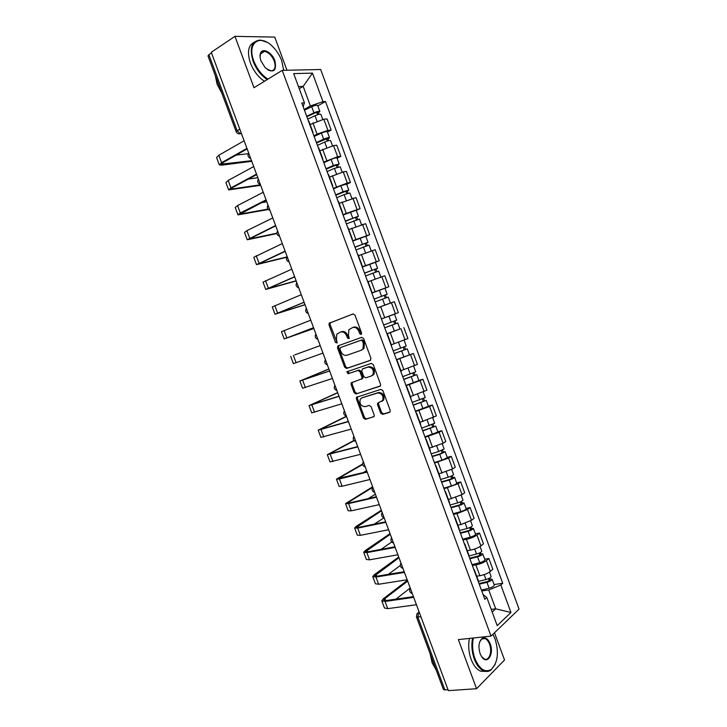 <?xml version="1.0" encoding="UTF-8"?>
<svg xmlns="http://www.w3.org/2000/svg" width="727" height="727" viewBox="0 0 727 727"><rect width="100%" height="100%" fill="white"/><g stroke="black" fill="none" stroke-linecap="round" stroke-linejoin="round"><path stroke-width="1.09" d="M361.074 334.475L361.573 332.966L354.976 315.118L353.031 313.946L329.14 323.27L329.004 324.969L335.483 342.435L337.192 342.944L336.437 339.518L336.828 334.147L340.518 332.021C343.144 331.412 345.18 332.675 346.634 335.801L347.479 338.082L349.214 338.582L348.451 335.129L348.851 329.74L352.64 327.541C355.321 326.914 357.393 328.177 358.856 331.339L359.711 333.638L361.074 334.475M380.657 413.109L382.611 414.372L389.427 412.382L390.117 411.827L390.172 410.319L382.884 390.617L380.912 389.363L356.475 397.305L356.403 398.85L363.555 418.134L365.463 419.379L374.132 416.507L374.196 415.008L371.115 406.684L369.18 405.439L365.208 406.638C360.919 406.275 359.274 403.794 360.283 399.196L361.946 397.86L377.64 392.989C381.984 393.28 383.674 395.761 382.72 400.432L377.622 403.221L377.558 404.748L380.657 413.109L381.657 412.609L383.611 413.872L389.99 412M491.043 636.116L458.364 639.596L476.558 688.714L448.359 690.65L211.257 52.28L234.957 36.35L253.987 87.722L282.23 70.346L491.043 636.116L519.051 609.108L320.671 69.51L282.23 70.346M370.225 360.456L370.943 358.32L363.636 338.546L361.683 337.346L338.173 345.788L337.51 347.888L344.68 367.244L346.579 368.453L370.379 360.383M373.269 364.609L380.566 384.347L380.494 385.901L356.03 393.943L354.131 392.716L351.059 384.447L351.15 382.875L361.882 378.794L361.964 377.213L359.91 371.67L357.984 370.452L348.106 373.751L346.843 371.779L371.306 363.382L373.269 364.609M286.974 70.237L274.751 37.104L234.957 36.35M476.558 688.714L504.529 659.989L494.496 632.79M448.068 689.868L443.452 689.569L416.489 617.014M236.111 131.578L207.995 55.915L208.876 54.698L237.084 130.633L240.328 133.75L241.491 133.677M211.493 52.935L208.876 54.698M308.857 121.136L308.33 120.727M313.9 135.84L317.054 134.122L327.932 130.387L323.824 119.228L310.102 124.517M323.824 119.228L327.077 118.946L331.176 130.06L327.45 132.078M312.528 132.105L312.846 132.977M327.932 130.387L331.176 130.06M318.735 147.945L318.244 147.599M337.083 158.232L340.827 156.296L336.746 145.209L333.539 145.6L319.816 150.852M322.434 158.959L322.706 159.704M323.606 162.139L337.637 156.741L340.827 156.296M328.604 174.689L328.131 174.425M346.688 184.331L350.469 182.486L346.388 171.408L343.226 171.917L329.504 177.143M332.312 185.758L332.539 186.376M333.293 188.402L347.315 183.031L350.469 182.486M356.285 210.385L360.083 208.622L356.021 197.571L339.182 203.378M342.181 212.502L342.362 212.993M342.953 214.61L360.083 208.622M365.863 236.384L369.689 234.703L365.626 223.671L348.842 229.559M352.604 240.764L369.689 234.703M375.414 262.338L379.267 260.739L375.214 249.725L358.475 255.695M362.228 266.873L379.267 260.739M384.865 288.274L388.836 286.72L384.792 275.733L368.098 281.776M371.833 292.926L388.836 286.72M381.448 318.989L394.507 314.182L381.448 318.98L377.304 307.748M381.748 318.808L398.378 312.655L394.343 301.687L377.695 307.812L387.827 304.022M399.414 329.177L386.955 333.911M391.326 344.771L407.911 338.537L403.876 327.595M396.433 359.629L413.39 353.449L396.515 359.838M400.877 370.688L417.416 364.372L413.39 353.449M418.925 380.485L422.896 379.258L420.07 380.621L406.057 385.71M410.419 396.551L426.903 390.154L422.896 379.258M416.126 413.009L416.289 413.463M428.376 406.157L432.374 405.012L429.593 406.484L415.58 411.537M419.933 422.36L436.382 415.889L432.374 405.012M425.777 439.19L425.986 439.762M437.818 431.793L441.834 430.72L439.099 432.301L425.086 437.318M430.084 450.867L430.275 450.395M429.439 448.123L443.116 443.206L445.833 441.58L441.834 430.72M435.409 465.316L435.673 466.007M447.232 457.365L451.276 456.374L448.586 458.065L434.573 463.044M439.762 477.094L439.926 476.548M438.917 473.84L452.594 468.951L455.275 467.216L451.276 456.374M445.033 491.388L445.333 492.206M456.638 482.901L460.709 481.983L458.055 483.782L444.043 488.726M449.413 503.275L449.55 502.657M448.386 499.504L462.054 494.642L464.689 492.806L460.709 481.983M454.629 517.415L454.975 518.351M466.016 508.382L470.115 507.546L467.506 509.445L456.974 513.653L453.503 514.352M459.046 529.401L459.155 528.711M457.828 525.121L460.973 524.512L471.496 520.287L474.086 518.342L470.115 507.546M464.208 543.387L464.598 544.45M475.385 533.818L479.502 533.055L476.939 535.063C474.158 536.98 470.66 538.398 466.425 539.307L462.935 539.934M468.661 555.473L468.751 554.719M467.261 550.684L470.424 550.139C474.667 549.258 478.166 547.84 480.92 545.886L483.473 543.841L479.502 533.055M473.768 569.314L474.204 570.495M484.736 559.199L488.88 558.518L486.345 560.626C483.609 562.634 480.12 564.061 475.867 564.906L472.35 565.47M478.257 581.491L478.321 580.673M476.667 576.202L479.856 575.72C484.109 574.903 487.608 573.476 490.325 571.431L492.833 569.277L488.88 558.518M492.206 612.061L495.705 608.817L488.753 589.97L500.83 584.99L510.954 612.488L497.204 625.638L486.836 597.512L484.827 599.312L301.805 103.016L304.459 102.843L303.132 106.633M304.186 109.477L310.384 105.942L303.177 86.368L298.461 86.568M299.242 88.694L303.177 86.368L312.465 73.118L322.97 101.671L310.384 105.942M304.459 102.843L293.681 73.609L312.465 73.118M500.83 584.99L502.739 583.29L325.496 101.516L322.97 101.671M491.216 609.38L495.705 608.817L510.954 612.488M483.101 594.631L486.836 597.512M488.753 589.97L481.747 590.951M317.799 105.869L325.496 101.516M494.06 584.535L502.739 583.29M361.528 334.075L359.892 330.939C358.429 327.786 356.366 326.523 353.685 327.15L352.64 327.541M340.518 332.021L341.572 331.63C344.198 331.021 346.234 332.284 347.679 335.401L349.269 338.491M353.277 313.882L330.203 322.888L330.067 324.596L337.255 342.835M339.009 345.489L338.555 347.488L345.725 366.817L347.615 368.016L370.597 360.238M362.446 341.054L361.083 340.218L340.445 347.588L339.972 349.06L340.854 351.441C342.281 354.54 344.307 355.812 346.933 355.258L361.074 350.323L363.009 348.742L363.346 343.48L362.446 341.054L363.482 340.645L362.119 339.809L361.083 340.218M340.445 347.588L362.119 339.809M361.392 350.196L364.045 348.324L364.381 343.071L363.346 343.48M363.482 340.645L364.381 343.071M380.321 386.137L356.03 393.943M352.35 382.193L352.086 383.992L355.149 392.244L357.048 393.471M361.464 379.203L362.9 378.34L362.991 376.759L360.937 371.224L359.02 370.007L348.106 373.751M347.988 371.206L349.142 373.305M371.297 376.032L372.996 374.632C374.051 369.889 372.388 367.38 367.998 367.117L362.464 368.962L361.755 371.061L363.809 376.604L365.745 377.831L371.297 376.032M372.315 375.577L374.014 374.187C375.068 369.443 373.405 366.935 369.016 366.672L367.998 367.117M363.318 368.589L369.016 366.672M378.767 402.54L378.567 404.257L381.657 412.609M381.939 401.395L383.72 399.941C384.674 395.279 382.984 392.807 378.649 392.507L377.64 392.989M362.255 397.714L378.649 392.507M357.639 396.633L357.42 398.369L364.563 417.625L366.472 418.879L374.032 416.671M307.739 119.119L315.009 115.702C318.09 114.384 320.053 113.93 320.916 114.339L320.943 114.412M306.858 116.738L314.873 112.967L317.708 112.321L317.008 112.994L317.626 114.684M306.685 116.247L313.946 112.821C317.027 111.504 318.999 111.058 319.862 111.476L318.399 112.885L318.935 114.33M304.44 110.186L311.701 106.733C314.782 105.406 316.754 104.97 317.626 105.406L317.654 105.488M316.754 112.312L317.008 112.994L318.399 112.885M251.524 160.712L221.408 164.148L223.089 162.512L247.153 148.935M244.118 140.765L218.818 155.269L216.582 157.523L219.281 164.765M246.944 148.372L221.581 162.694L219.336 164.902L221.735 165.156L251.742 161.294M248.307 153.661L236.211 155.105M317.426 145.382L324.715 142.047C327.804 140.756 329.758 140.266 330.585 140.593L330.612 140.656M316.527 142.946L327.377 138.575L326.659 139.202L327.341 141.038M316.372 142.519L323.66 139.175C326.741 137.885 328.704 137.403 329.531 137.739L328.041 139.048L328.64 140.674M314.137 136.458L321.425 133.105C324.506 131.796 326.459 131.323 327.304 131.678L327.332 131.751M326.441 138.603L326.659 139.202L328.041 139.048M327.086 171.59L334.411 168.346L340.254 166.856M326.169 169.1L337.028 164.775L336.292 165.356L337.028 167.346M326.041 168.737L333.357 165.483L339.182 163.948L337.655 165.156L338.319 166.965M323.806 162.694L331.121 159.422C334.202 158.141 336.156 157.632 336.964 157.904L336.983 157.959M336.11 164.856L336.292 165.356L337.655 165.156M336.737 197.753L344.08 194.6L349.887 193M335.801 195.2L346.661 190.928L345.916 191.465L346.697 193.6M335.683 194.9L343.026 191.737L348.824 190.11L347.252 191.219L347.988 193.209M333.466 188.866L340.799 185.685L346.615 184.122M345.761 191.047L347.252 191.219M260.475 184.803L230.723 189.147L232.449 187.63L256.695 174.616M253.696 166.547L228.196 180.45L225.906 182.541L228.605 189.792M256.513 174.135L230.959 187.866L228.651 189.911L260.666 185.312M257.84 177.706L248.289 179.133M267.963 209.131L240.019 214.101L266.218 200.252M263.247 192.273L237.556 205.577L235.212 207.513L237.911 214.765M266.064 199.843L240.319 212.984L237.947 214.865L268.327 209.521M266.782 201.77L261.311 202.751M276.887 233.185L249.306 239.01L275.724 225.843M272.789 217.946L246.907 230.668L244.499 232.431L247.198 239.692M275.597 225.515L247.235 239.774L276.932 233.558M283.684 70.301L281.758 60.777C279.713 55.388 276.714 50.69 272.761 46.71C260.121 33.315 246.58 42.82 253.841 61.059C257.049 69.129 261.747 75.163 267.936 79.134M267.2 79.588C261.002 75.472 256.313 69.374 253.114 61.295C249.179 47.773 251.669 40.703 260.584 40.085L266.864 42.221M260.993 60.986C259.875 57.824 259.73 55.188 260.566 53.089C262.701 47.319 272.134 52.517 274.951 60.85C276.823 71.237 273.588 73.536 265.237 67.756L260.993 60.986M267.909 69.946L270.689 70.91C274.906 70.637 276.096 67.357 274.252 61.086C271.853 55.488 268.59 52.253 264.474 51.381L260.566 53.707L260.066 56.96M221.762 92.965L217.128 84.287L215.274 75.508M264.483 81.26C258.294 77.162 253.605 71.082 250.415 63.022C246.962 52.271 248.18 45.365 254.059 42.32M262.511 51.662L263.492 52.017M473.368 637.997C471.977 644.794 472.514 651.701 474.967 658.717C479.511 669.222 484.909 672.838 491.143 669.558C497.804 662.87 499.131 652.701 495.114 639.051L492.906 634.317M495.196 664.314L490.861 670.103C488.689 671.594 486.363 671.875 483.864 670.939C479.893 669.249 476.694 665.278 474.277 659.007C471.805 651.946 471.241 644.967 472.577 638.079M480.129 653.682C478.13 646.839 478.775 641.759 482.056 638.46C485.218 636.779 487.935 638.57 490.198 643.849C494.433 654.264 486.89 665.532 481.492 656.481L480.129 653.682M481.692 656.772L484.418 659.025C489.216 661.188 492.47 651.465 489.525 644.131C488.399 641.196 486.899 639.342 485.018 638.56L481.783 639.006L479.856 641.568M436.273 670.249L432.138 662.833L430.057 653.518M485.618 671.412L480.701 671.194C476.73 669.512 473.531 665.55 471.114 659.298C468.651 652.246 468.088 645.285 469.442 638.415M346.37 223.861L359.492 219.091M345.407 221.253L356.275 217.037L355.512 217.518L356.357 219.808M345.316 221.017L358.438 216.219L356.83 217.228L357.629 219.39M343.099 215.001L356.23 210.23M355.394 217.191L356.83 217.228M355.976 249.924L369.071 245.117L371.188 250.851M354.994 247.253L365.872 243.091L365.09 243.527L365.99 245.962M354.93 247.089L368.026 242.273L366.39 243.181L367.253 245.535M352.713 241.073L365.817 236.266L368.026 242.273M364.999 243.281L366.39 243.181M287.129 256.867L258.567 263.874L285.202 251.388M282.303 243.581L253.768 257.313L256.477 264.573M285.111 251.124L256.495 264.637L286.911 257.213M296.116 280.767L267.818 288.692L294.671 276.878M291.809 269.163L263.02 282.14L265.728 289.41M294.608 276.696L265.746 289.455L296.189 280.958M365.572 275.933L378.658 271.135M364.563 273.207L375.45 269.09L374.65 269.481L375.605 272.062M364.527 273.098L377.604 268.281L375.932 269.09L376.868 271.625M362.319 267.1L375.405 262.302M374.596 269.326L375.932 269.09M375.141 301.896L388.209 297.07L390.408 303.05L389.736 303.332M377.676 307.757L390.408 303.05M374.123 299.115L385.01 295.044L384.192 295.389L385.201 298.115M374.105 299.07L387.164 294.244L385.455 294.953L386.455 297.661M371.897 293.081L384.965 288.255L387.164 294.244M384.174 295.326L385.455 294.953M384.692 327.777L397.742 322.97L399.941 328.94L386.9 333.775M384.701 327.804L397.742 322.97M393.734 321.289L394.77 324.088M383.656 324.987L396.706 320.153L394.507 314.182M394.988 320.816L395.997 323.57M394.207 353.576L407.265 348.824L409.465 354.785M394.234 353.667L407.265 348.824M403.294 347.242L404.303 349.978M393.198 350.85L406.229 346.016L404.067 340.127M404.539 346.761L405.484 349.333M403.703 379.33L416.771 374.632L418.952 380.557M403.758 379.476L416.771 374.632M405.948 385.428L418.961 380.584M412.845 373.151L413.827 375.823M402.722 376.668L415.726 371.806M414.081 372.66L414.953 375.041M413.181 405.03L426.249 400.386L428.43 406.293M413.254 405.239L426.249 400.386M415.444 411.182L428.439 406.329M422.369 399.014L423.323 401.613M412.227 402.431L425.213 397.551M423.596 398.505L424.404 400.695M422.641 430.684L435.718 426.095L437.881 431.974M422.741 430.957L435.718 426.095M424.922 436.882L437.899 432.02M431.874 424.822L432.81 427.349M421.705 428.158L434.673 423.259M433.101 424.295L433.837 426.304M432.083 456.283L440.435 453.748L443.252 451.867L445.169 451.749L447.323 457.61M432.202 456.62L439.78 454.32L445.169 451.749M434.392 462.536L441.971 460.255L447.341 457.665M441.362 450.586L442.27 453.039M431.175 453.821L438.754 451.512L444.124 448.904M442.579 450.04L443.252 451.867M304.995 304.649L277.042 313.464L304.122 302.323M301.296 294.689L272.262 306.93L274.97 314.2M304.086 302.214L274.979 314.228L305.031 304.767M313.846 328.486L286.256 338.191L313.555 327.723M310.756 320.18L281.476 331.666L284.193 338.946L313.864 328.531M313.546 327.677L284.193 338.955M294.753 354.885L320.198 345.598L294.753 354.885M322.988 353.104L293.39 363.636L290.682 356.366M328.913 369.043L301.923 380.248L329.604 370.915M329.631 370.997L299.869 381.012L328.877 368.952M332.412 378.476L302.577 388.273L299.878 381.03M337.719 392.771L311.092 404.848L338.991 396.179M339.046 396.342L309.039 405.621L337.664 392.607M341.817 403.803L311.738 412.863L309.048 405.657M346.525 416.462L320.243 429.412L348.351 421.406M348.442 421.633L318.19 430.175L346.434 416.217M351.205 429.084L320.889 437.409L318.208 430.239M354.167 440.698L329.376 453.93L357.702 446.578M357.82 446.878L327.323 454.693L353.922 440.444M360.583 454.32L330.013 461.909L327.35 454.766M362.7 464.48L338.491 478.393L367.035 471.705M367.18 472.077L339.418 478.993L336.447 479.166L362.637 464.035M369.934 479.502L342.126 486.245L339.127 486.372L336.483 479.257M366.653 470.66L363.146 472.677M441.507 481.837L449.877 479.393L452.448 478.121L451.512 478.13L452.648 477.375L454.602 477.357L456.747 483.201M441.652 482.228L449.25 480.02C452.394 479.002 454.175 478.121 454.602 477.357M443.833 488.135L451.44 485.945C454.575 484.936 456.356 484.037 456.774 483.264M450.831 476.294L451.712 478.684M440.626 479.447L448.223 477.221C451.367 476.203 453.148 475.322 453.575 474.577L453.548 474.513M452.049 475.74L452.648 477.375M372.569 487.417L347.597 502.82L349.851 502.811L376.35 496.777M376.522 497.232L348.578 503.575L345.552 503.593L372.642 486.799M379.267 504.638L351.277 510.817L348.233 510.781L345.589 503.702M375.396 494.215L368.162 498.64M450.913 507.346L459.31 504.992L461.854 503.675L460.909 503.638L462.027 502.839L464.008 502.92L466.152 508.736M451.085 507.8L458.701 505.665C461.854 504.674 463.617 503.756 464.008 502.92M453.257 513.689L460.882 511.581C464.026 510.59 465.798 509.672 466.18 508.809M460.291 501.957L461.145 504.274M450.058 505.011L457.674 502.875C460.818 501.884 462.59 500.967 462.981 500.14L462.963 500.067M461.491 501.385L462.027 502.839M381.557 510.79L356.675 527.202L358.974 527.311L385.646 521.813M385.846 522.331L357.72 528.12L354.631 527.975L356.294 526.293L381.357 510.245M388.591 529.729L360.41 535.345L357.311 535.154L354.685 528.102M384.047 517.769L374.278 524.158M460.3 532.8L468.724 530.546L471.25 529.183L470.287 529.092L471.387 528.256L473.404 528.429L475.54 534.227M460.491 533.318L468.133 531.273C471.287 530.301 473.041 529.347 473.404 528.429M462.663 539.198L470.314 537.171C473.459 536.199 475.213 535.245 475.567 534.309M469.724 527.566L470.551 529.819M459.464 530.537L467.107 528.484C470.26 527.511 472.014 526.566 472.377 525.657L472.35 525.576M470.923 526.984L471.387 528.256M390.281 534.272L365.745 551.539L368.08 551.757L394.934 546.795M395.152 547.395L366.844 552.611L363.7 552.311L365.308 550.503L390.045 533.654M397.896 554.774L369.534 559.826L366.372 559.472L363.754 552.456M391.671 542.006L381.084 549.358M469.669 558.209L478.121 556.046L480.629 554.637L479.647 554.51L480.729 553.62L482.783 553.892L484.909 559.672M469.887 558.781L477.557 556.818C480.711 555.873 482.446 554.892 482.783 553.892M472.05 564.652L479.72 562.716C482.882 561.762 484.618 560.781 484.945 559.763M479.138 553.129L479.947 555.319M468.86 556.01L476.53 554.038C479.684 553.083 481.428 552.111 481.756 551.121L481.728 551.039M480.329 552.529L480.729 553.62M398.987 557.709L374.796 575.829L377.177 576.166L404.194 571.74M404.439 572.403L375.959 577.056L372.76 576.602L374.314 574.675L398.723 557.018M407.175 579.764L378.64 584.254L375.423 583.754L372.815 576.765M400.286 565.542L388.363 574.33M479.02 583.572L487.499 581.491L489.989 580.046L488.989 579.873L490.062 578.946L492.143 579.31L494.26 585.062M479.257 584.208L486.954 582.327C490.107 581.391 491.843 580.391 492.143 579.31M481.419 590.07L489.117 588.207C492.279 587.28 494.006 586.262 494.296 585.162M488.535 578.647L489.316 580.764M478.293 581.427L485.927 579.546C489.089 578.61 490.816 577.611 491.116 576.538L491.088 576.447M489.725 578.029L490.062 578.946M407.674 581.109L384.947 598.557L383.829 600.075L386.255 600.529L413.436 596.631M413.708 597.367L385.046 601.456L381.793 600.847L383.302 598.794L407.393 580.337M416.444 604.719L387.727 608.644L384.456 607.99L381.866 601.029M410.237 587.998L395.961 599.139M419.143 611.989L418.516 612.516L417.889 617.241L444.951 690.087M419.297 612.407L416.962 613.688L416.462 616.923L420.951 616.859M241.364 133.35L238.82 133.841M480.92 545.886L476.939 535.063M471.496 520.287L467.506 509.445M462.054 494.642L458.055 483.782M452.594 468.951L448.586 458.065M443.116 443.206L439.099 432.301M433.619 417.416L429.593 406.484M424.105 391.571L420.07 380.621M414.572 365.681L410.528 354.712M405.021 339.736L400.968 328.749M395.443 313.746L391.39 302.732M385.855 287.701L381.793 276.669M376.25 261.611L372.179 250.561M366.626 235.466L362.546 224.398M356.984 209.276L352.895 198.18M347.315 183.031L343.226 171.917M337.637 156.741L333.539 145.6M490.325 571.431L486.345 560.626M479.856 575.72L475.867 564.906M470.424 550.139L466.425 539.307M460.973 524.512L456.974 513.653M451.512 498.84L447.496 487.953M442.025 473.113L438.008 462.208M432.52 447.332L428.494 436.418M423.005 421.506L418.97 410.564M413.463 395.633L409.419 384.674M403.903 369.707L399.859 358.729M394.334 343.735L390.272 332.73M384.737 317.708L380.675 306.685M375.123 291.636L371.052 280.586M365.49 265.509L361.41 254.441M355.839 239.337L351.759 228.242M346.179 213.111L342.081 201.997M336.492 186.83L332.384 175.698M326.777 160.503L322.67 149.344M317.054 134.122L312.937 122.945M248.861 153.524L250.188 157.096M258.53 179.569L259.857 183.14M268.19 205.577L269.517 209.14M277.832 231.522L279.15 235.085M287.456 257.431L288.773 260.984M297.052 283.285L298.37 286.829M306.64 309.084L307.948 312.628M316.209 334.838L317.517 338.373M325.751 360.547L327.059 364.073M335.283 386.201L336.592 389.717M344.798 411.809L346.097 415.326M354.285 437.372L355.585 440.871M363.764 462.881L365.063 466.38M373.224 488.344L374.514 491.834M382.656 513.762L383.956 517.242M392.08 539.125L393.371 542.606M401.486 564.443L402.776 567.914M410.873 589.715L412.154 593.177M239.774 129.061L236.13 131.642C236.966 133.423 238.365 134.122 240.328 133.75L241.3 133.186M359.892 330.939L358.856 331.339M348.515 337.682L347.479 338.082M347.679 335.401L346.634 335.801M336.528 342.035L335.483 342.435M330.067 324.596L329.004 324.969M330.73 322.47L329.667 322.843M360.746 333.248L359.711 333.638M347.615 368.016L346.579 368.453M345.725 366.817L344.68 367.244M338.555 347.488L337.51 347.888M355.149 392.244L354.131 392.716M352.086 383.992L351.059 384.447M362.991 376.759L361.964 377.213M360.937 371.224L359.91 371.67M359.02 370.007L357.984 370.452M363.482 368.516L362.464 368.962M378.567 404.257L377.558 404.748M362.964 397.378L361.946 397.86M366.472 418.879L365.463 419.379M364.563 417.625L363.555 418.134M357.42 398.369L356.403 398.85M383.611 413.872L382.611 414.372M315.009 115.702L316.99 121.082M311.701 106.733L313.946 112.821M221.581 162.694L218.818 155.269M223.189 164.338L222.616 162.793M324.715 142.047L326.741 147.526M321.425 133.105L323.66 139.175M334.411 168.346L336.465 173.926M331.121 159.422L333.357 165.483M344.08 194.6L346.17 200.27M340.799 185.685L343.026 191.737M230.959 187.866L228.196 180.45M232.467 189.238L231.968 187.902M240.319 212.984L237.556 205.577M241.727 214.092L241.3 212.966M249.661 238.056L246.907 230.668M250.969 238.901L250.624 237.983M353.731 220.799L355.857 226.56M350.459 211.902L352.686 217.946M363.373 246.944L365.527 252.805M360.101 238.065L362.319 244.099M258.985 263.083L256.231 255.704M260.193 263.665L259.921 262.947M268.29 288.056L265.546 280.695M269.399 288.383L269.208 287.874M372.987 273.043L375.177 278.995M369.725 264.183L371.942 270.199M382.584 299.088L384.792 305.095M379.321 290.246L381.539 296.252M392.162 325.087L394.37 331.076M388.909 316.254L391.117 322.252M401.722 351.032L403.93 357.012M398.487 342.253L400.686 348.206M411.264 376.931L413.463 382.893M408.074 368.271L410.228 374.105M420.788 402.776L422.987 408.728M417.643 394.234L419.752 399.959M430.293 428.576L432.483 434.519M427.194 420.161L429.257 425.768M439.78 454.32L441.971 460.255M436.727 446.024L438.754 451.512M277.578 312.992L274.842 305.649M286.847 337.882L284.121 330.549M296.107 362.718L293.381 355.403M305.34 387.518L302.623 380.212M314.564 412.273L311.847 404.975M312.665 404.539L312.501 404.085M323.769 436.972L321.052 429.693M321.852 429.203L321.616 428.548M332.957 461.636L330.249 454.366M331.03 453.821L330.712 452.966M342.126 486.245L339.418 478.993M340.181 478.393L339.791 477.348M449.25 480.02L451.44 485.945M446.242 471.85L448.223 477.221M351.277 510.817L348.578 503.575M349.323 502.92L348.851 501.675M458.701 505.665L460.882 511.581M455.738 497.613L457.674 502.875M360.41 535.345L357.72 528.12M358.438 527.411L357.902 525.957M468.133 531.273L470.314 537.171M465.216 523.34L467.107 528.484M369.534 559.826L366.844 552.611M367.544 551.848L366.935 550.203M477.557 556.818L479.72 562.716M474.676 549.003L476.53 554.038M378.64 584.254L375.959 577.056M376.631 576.238L375.95 574.403M486.954 582.327L489.117 588.207M484.118 574.63L485.927 579.546M387.727 608.644L385.046 601.456M385.701 600.593L384.947 598.557M248.679 153.052C247.371 155.596 248.043 157.395 250.688 158.45M258.339 179.051C257.031 181.596 257.694 183.377 260.339 184.422M267.981 205.014C266.673 207.54 267.336 209.312 269.962 210.348M277.605 230.913C276.287 233.431 276.951 235.203 279.577 236.22M287.201 256.767C285.893 259.275 286.547 261.038 289.173 262.056M296.789 282.567C295.48 285.075 296.125 286.829 298.742 287.837M306.349 308.312C305.04 310.82 305.694 312.574 308.303 313.573M315.9 334.011C314.591 336.51 315.236 338.264 317.844 339.264M325.423 359.656C324.115 362.164 324.769 363.909 327.368 364.909M334.929 385.255C333.62 387.755 334.275 389.508 336.883 390.508M344.416 410.8C343.117 413.309 343.762 415.053 346.37 416.053M353.885 436.291C352.586 438.799 353.24 440.562 355.839 441.562M363.336 461.736C362.046 464.253 362.7 466.016 365.299 467.016M372.769 487.126C371.479 489.653 372.133 491.416 374.741 492.433M382.184 512.471C380.893 515.007 381.557 516.779 384.156 517.797M391.58 537.771C390.299 540.306 390.962 542.088 393.561 543.114M400.95 563.016C399.677 565.561 400.341 567.351 402.949 568.387M410.31 588.207C409.047 590.769 409.71 592.569 412.318 593.614M478.384 580.855L474.34 569.877M312.992 132.35L308.802 121M322.87 159.149L318.69 147.817M332.739 185.903L328.568 174.589M342.581 212.593L338.418 201.306M352.404 239.228L348.251 227.969M362.21 265.818L358.066 254.577M371.997 292.354L367.853 281.14M391.508 345.27L387.391 334.102M401.24 371.651L397.124 360.501M410.946 397.987L406.838 386.855M420.642 424.259L416.544 413.154M430.311 450.486L426.222 439.399M439.962 476.667L435.882 465.598M449.595 502.784L445.524 491.743M459.21 528.865L455.147 517.833M468.806 554.883L464.753 543.878M418.352 612.543L419.115 611.907M330.203 322.888L329.14 323.27M338.673 345.834L337.619 346.234M364.045 348.324L363.009 348.742M352.177 382.42L351.15 382.875M362.9 378.34L361.882 378.794M347.879 371.343L346.843 371.779M374.014 374.187L372.996 374.632M378.631 402.731L377.622 403.221M383.72 399.941L382.72 400.432M357.502 396.824L356.475 397.305M320.916 114.339L322.77 119.373M317.626 105.406L319.862 111.476M330.585 140.593L332.493 145.773M327.304 131.678L329.531 137.739M340.236 166.801L342.19 172.117M336.964 157.904L339.182 163.948M349.869 192.955L351.877 198.407M346.597 184.076L348.824 190.11M260.566 53.707L260.566 53.089M264.474 51.381L260.475 53.943M491.143 669.558L490.861 670.103M481.783 639.006L482.056 638.46M485.018 638.56L481.956 638.888M480.701 671.194L483.864 670.939M359.483 219.063L361.537 224.652M356.221 210.194L358.438 216.219M378.649 271.116L380.812 276.987M375.396 262.283L377.604 268.281M413.627 366.099L415.735 371.824M423.169 392.017L425.222 397.587M432.701 417.889L434.691 423.296M442.207 443.706L444.142 448.959M451.694 469.478L453.575 474.577M461.172 495.205L462.981 500.14M470.623 520.877L472.377 525.657M480.056 546.495L481.756 551.121M489.471 572.076L491.116 576.538"/></g></svg>
